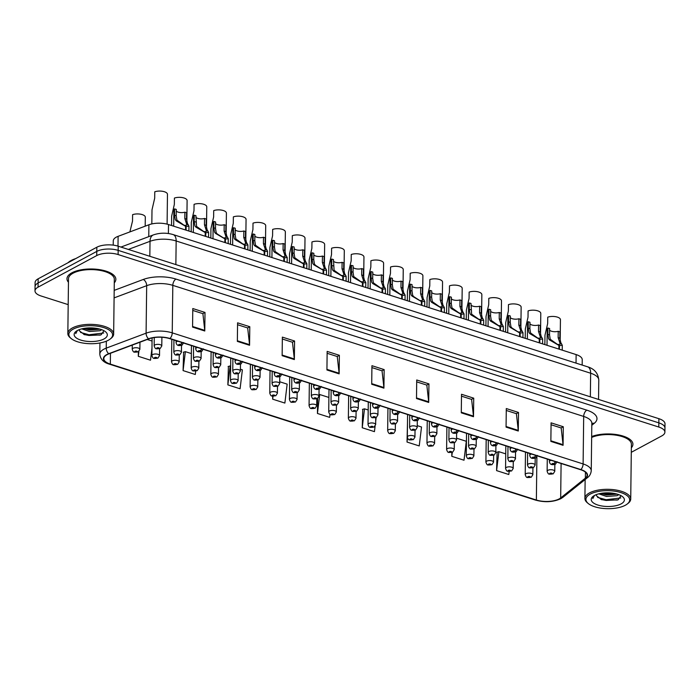 <?xml version="1.0" encoding="UTF-8"?>
<svg xmlns="http://www.w3.org/2000/svg" width="700" height="700" viewBox="0 0 700 700"><rect width="100%" height="100%" fill="white"/><g stroke="black" fill="none" stroke-linecap="round" stroke-linejoin="round"><path stroke-width="1.05" d="M113.225 245.131L113.278 240.835A15.269 6.282 0.7 0 1 118.107 236.329L148.899 224.779A15.269 6.282 0.7 0 1 168.508 224.543L576.135 354.585A15.269 6.282 0.7 0 1 582.242 359.704L582.173 365.067M631.347 447.781A24.439 10.054 -179.3 0 0 632.923 444.299A24.439 10.054 -179.3 0 0 618.188 434.866A24.439 10.054 -179.3 0 0 591.666 436.537A24.439 10.054 -179.3 0 1 618.188 434.866A24.439 10.054 -179.3 0 1 632.923 444.299A24.439 10.054 -179.3 0 1 631.347 447.781M114.275 282.817A24.439 10.054 -179.3 0 0 115.85 279.335A24.439 10.054 -179.3 0 0 99.199 269.588A24.439 10.054 -179.3 0 0 71.873 272.808A24.439 10.054 -179.3 0 0 66.981 278.74A24.439 10.054 -179.3 0 0 68.46 282.257A24.439 10.054 -179.3 0 1 66.981 278.74A24.439 10.054 -179.3 0 1 71.873 272.808A24.439 10.054 -179.3 0 1 99.199 269.588A24.439 10.054 -179.3 0 1 115.85 279.335A24.439 10.054 -179.3 0 1 114.275 282.817M559.169 498.916A16.293 6.703 0.7 0 1 536.366 500.028L110.329 364.105A16.293 6.703 0.7 0 1 103.819 358.645A16.293 6.703 0.7 0 1 108.973 353.841L148.82 338.887A16.293 6.703 0.7 0 1 169.732 338.634L580.606 469.709A16.293 6.703 0.7 0 1 587.116 475.177A16.293 6.703 0.7 0 1 585.358 478.153L560.674 497.945A16.293 6.703 0.7 0 1 559.169 498.916M559.492 499.021A16.695 6.869 -179.3 0 0 561.032 498.024L585.716 478.231A16.695 6.869 -179.3 0 0 580.851 469.577L169.977 338.502A16.695 6.869 -179.3 0 0 148.54 338.765L108.692 353.71A16.695 6.869 -179.3 0 0 110.084 364.236L536.121 500.159A16.695 6.869 -179.3 0 0 559.492 499.021M631.295 452.314L661.841 435.873A15.269 6.282 -179.3 0 0 664.895 432.162L665 423.815A15.269 6.282 -179.3 0 0 658.892 418.688L118.204 246.199A15.269 6.282 -179.3 0 0 96.828 247.231L38.159 278.81L38.106 282.984A15.269 6.282 -179.3 0 0 35.053 286.694A15.269 6.282 -179.3 0 1 38.106 282.984L96.775 251.414L38.106 282.984L38.054 287.166A15.269 6.282 -179.3 0 0 35 290.876A15.269 6.282 -179.3 0 0 41.107 295.995L68.189 304.631M118.204 246.199L118.16 250.373A15.269 6.282 -179.3 0 0 96.775 251.414A15.269 6.282 -179.3 0 1 118.16 250.373L658.849 422.87L118.16 250.373L118.107 254.546A15.269 6.282 -179.3 0 0 96.723 255.588L38.054 287.166M664.947 427.989A15.269 6.282 -179.3 0 0 658.849 422.87A15.269 6.282 -179.3 0 1 664.947 427.989M183.627 352.144L183.085 370.598L195.3 374.491L195.702 371.131M228.41 366.424L227.868 384.886L240.082 388.78L242.375 369.854L240.406 369.224M497.123 452.156L496.589 470.61L508.804 474.512L509.171 471.459M407.479 423.553L407.015 442.041L419.23 445.935L421.514 427L417.244 425.644M362.766 409.29L362.233 427.752L374.439 431.646L375.104 426.186M664.895 432.162A15.269 6.282 -179.3 0 0 658.796 427.044L118.107 254.546M282.135 355.679L282.363 337.12L294.578 341.014L294.35 359.572L282.135 355.679M237.352 341.39L237.58 322.831L249.795 326.725L249.568 345.284L237.352 341.39M192.57 327.101L192.789 308.543L205.004 312.436L204.776 330.995L192.57 327.101M416.5 398.536L416.719 379.986L428.934 383.88L428.706 402.439L416.5 398.536M461.282 412.825L461.51 394.266L473.725 398.169L473.498 416.727L461.282 412.825M506.065 427.114L506.293 408.555L518.508 412.457L518.28 431.016L506.065 427.114M550.856 441.402L551.084 422.844L563.29 426.746L563.071 445.305L550.856 441.402M326.926 369.967L327.154 351.409L339.369 355.303L339.141 373.861L326.926 369.967M371.709 384.256L371.936 365.697L384.151 369.591L383.924 388.15L371.709 384.256M138.355 351.82L138.303 356.309L150.509 360.203L151.97 348.154M451.85 452.48L451.798 456.321L464.012 460.224L466.305 441.289L456.549 438.174M272.694 396.165L272.659 399.175L284.874 403.069L287.158 384.134L279.703 381.762M317.625 398.493L317.441 413.464L329.656 417.358L330.024 414.348M384.151 369.591L381.938 370.781M371.91 367.588L382.043 370.816L383.898 387.529A4.069 2.214 107.7 0 1 383.924 388.15M339.369 355.303L337.146 356.493M327.127 353.299L337.26 356.527L339.106 373.24A4.069 2.214 107.7 0 1 339.141 373.861M563.29 426.746L561.076 427.936M551.058 424.743L561.19 427.971L563.036 444.675A4.069 2.214 107.7 0 1 563.071 445.305M518.508 412.457L516.294 413.648M506.275 410.454L516.399 413.683L518.254 430.386A4.069 2.214 107.7 0 1 518.28 431.016M473.725 398.169L471.502 399.359M461.484 396.165L471.616 399.394L473.463 416.098A4.069 2.214 107.7 0 1 473.498 416.727M428.934 383.88L426.72 385.07M416.701 381.876L426.825 385.105L428.68 401.809A4.069 2.214 107.7 0 1 428.706 402.439M205.004 312.436L202.79 313.635M192.771 310.433L202.904 313.67L204.75 330.374A4.069 2.214 107.7 0 1 204.776 330.995M249.795 326.725L247.572 327.924M237.554 324.721L247.686 327.959L249.541 344.662A4.069 2.214 107.7 0 1 249.568 345.284M294.578 341.014L292.364 342.213M282.345 339.01L292.469 342.248L294.324 358.951A4.069 2.214 107.7 0 1 294.35 359.572M317.441 413.464L319.725 394.529L328.895 397.451M319.725 394.529L318.999 394.73M375.69 421.304L376.145 417.533M362.233 427.752L364.516 408.817L368.191 409.99M364.516 408.817L362.451 409.377M407.015 442.041L407.496 438.034M451.798 456.321L452.279 452.331M496.589 470.61L498.873 451.684L505.733 453.871M498.873 451.684L496.808 452.244M272.659 399.175L273.017 396.209M227.868 384.886L230.16 365.951L230.65 366.109M230.16 365.951L228.095 366.511M183.085 370.598L185.369 351.662L191.354 353.57M185.369 351.662L183.312 352.223M147.21 339.491L152.058 341.04M138.303 356.309L138.889 351.435M139.947 342.659L140 342.195M38.159 278.81A15.269 6.282 -179.3 0 0 35.105 282.52L35 290.876M527.494 477.496A2.546 1.304 -73.7 0 0 527.59 477.531A2.546 1.304 -73.7 0 0 528.281 477.409A1.269 0.525 -179.3 0 0 530.014 477.312A1.269 0.525 -179.3 0 0 529.76 476.577A1.269 0.525 -179.3 0 0 527.975 476.656A1.269 0.525 -179.3 0 0 528.185 477.383L529.506 476.989L528.281 477.409M528.185 477.383A2.546 1.461 109.2 0 1 527.38 477.461C526.628 477.689 525.901 476.735 525.21 474.617A3.815 1.575 0.7 0 1 525.971 473.69A3.815 1.575 0.7 0 1 530.241 473.191A3.815 1.575 0.7 0 1 532.84 474.714L531.247 477.234L527.59 477.531M560.175 340.988L560.438 319.672A7.639 3.141 0.7 0 0 555.957 316.75A7.639 3.141 0.7 0 0 547.741 317.17L547.663 323.531L544.976 335.239L544.863 344.61M549.421 474.119A2.546 1.304 -73.7 0 0 549.517 474.154A2.546 1.304 -73.7 0 0 550.2 474.031A1.269 0.525 -179.3 0 0 551.941 473.935A1.269 0.525 -179.3 0 0 551.688 473.191A1.269 0.525 -179.3 0 0 549.903 473.279A1.269 0.525 -179.3 0 0 550.113 474.005L551.425 473.611L550.2 474.031M550.113 474.005A2.546 1.461 109.2 0 1 549.308 474.084C548.546 474.311 547.829 473.358 547.129 471.24A3.815 1.575 0.7 0 1 547.899 470.312A3.815 1.575 0.7 0 1 552.169 469.805A3.815 1.575 0.7 0 1 554.767 471.336L553.175 473.856L549.517 474.154M549.587 330.164A5.6 2.301 -179.3 0 0 558.224 331.284L559.904 331.817L559.825 338.179L560.814 342.624L562.284 345.266L559.457 345.59L559.414 349.248M558.88 349.081L558.924 345.424L549.553 339.955L548.599 338.73L547.855 334.364L547.934 328.002A7.639 3.141 0.7 0 0 547.207 329.324L547.006 345.293M558.189 344.654L560.262 344.129L558.145 337.645L558.224 331.284M547.934 328.002L549.614 328.536L549.535 334.898L550.226 339.246L558.924 345.424M555.188 461.606A2.546 1.304 106.3 0 1 553.919 463.531A1.269 0.525 -179.3 0 0 552.178 463.636A1.269 0.525 -179.3 0 0 552.431 464.371A1.269 0.525 -179.3 0 0 554.216 464.284A1.269 0.525 -179.3 0 0 554.006 463.566L552.685 463.951L553.919 463.531M558.189 344.374L559.457 345.59M554.006 463.566A2.546 1.461 -70.8 0 0 555.433 461.676M590.301 494.086A21.892 9.013 -179.3 0 0 588.227 503.501A21.892 9.013 -179.3 0 0 625.31 505.26A21.892 9.013 -179.3 0 0 627.288 503.974A21.892 9.013 -179.3 0 0 619.404 492.153A21.892 9.013 -179.3 0 0 590.301 494.086M627.288 503.974L628.206 503.248A22.907 9.424 -179.3 0 0 630.726 499.021A22.907 9.424 -179.3 0 0 615.116 489.877A22.907 9.424 -179.3 0 0 589.496 492.896A22.907 9.424 -179.3 0 0 584.911 498.461A22.907 9.424 -179.3 0 0 587.326 502.749L588.227 503.501M618.791 494.664L617.094 495.688L606.524 496.457L598.832 493.832M617.251 494.148L606.541 494.979L600.775 493.412M596.383 494.602A11.506 4.734 -179.3 0 0 596.356 494.891A11.506 4.734 -179.3 0 0 596.61 495.915L596.356 494.795M621.084 503.904A16.599 6.834 -179.3 0 0 622.65 496.773A16.599 6.834 -179.3 0 0 594.528 495.434A16.599 6.834 -179.3 0 0 593.031 496.405A16.599 6.834 -179.3 0 0 599.008 505.374A16.599 6.834 -179.3 0 0 621.084 503.904M596.61 495.915L601.676 499.704L617.207 500.08L618.24 499.704L620.988 495.653M593.836 495.836L592.865 498.566L594.423 495.495M630.726 499.021L631.391 444.281A22.907 9.424 -179.3 0 0 616.884 435.312A22.907 9.424 -179.3 0 0 591.649 437.43M592.865 498.566L592.812 498.041M620.786 497.954L606.077 499.721L597.608 497.403M615.615 493.719L606.148 493.824L602.394 493.159M617.829 499.861L606.069 500.456L600.863 499.398M617.225 494.139L606.139 494.567L601.09 493.552M73.229 329.123A21.892 9.013 -179.3 0 0 71.155 338.537A21.892 9.013 -179.3 0 0 108.237 340.296A21.892 9.013 -179.3 0 0 110.215 339.019A21.892 9.013 -179.3 0 0 102.331 327.189A21.892 9.013 -179.3 0 0 73.229 329.123M110.215 339.019L111.134 338.293A22.907 9.424 -179.3 0 0 113.654 334.066A22.907 9.424 -179.3 0 0 98.044 324.922A22.907 9.424 -179.3 0 0 72.424 327.941A22.907 9.424 -179.3 0 0 67.839 333.506A22.907 9.424 -179.3 0 0 70.254 337.794L71.155 338.537M113.654 334.066L114.319 279.317A22.907 9.424 -179.3 0 0 98.718 270.174A22.907 9.424 -179.3 0 0 73.089 273.192A22.907 9.424 -179.3 0 0 68.504 278.757L67.839 333.506M75.626 258.641A25.454 10.474 -179.3 0 0 71.199 260.479A25.454 10.474 -179.3 0 0 68.049 262.727M101.719 329.7L100.021 330.724L89.451 331.494L81.76 328.877M100.179 329.192L89.469 330.024L83.703 328.449M79.31 329.639A11.506 4.734 -179.3 0 0 79.284 329.928A11.506 4.734 -179.3 0 0 79.538 330.96L79.284 329.84M104.011 338.949A16.599 6.834 -179.3 0 0 105.578 331.809A16.599 6.834 -179.3 0 0 77.455 330.479A16.599 6.834 -179.3 0 0 75.959 331.45A16.599 6.834 -179.3 0 0 81.935 340.419A16.599 6.834 -179.3 0 0 104.011 338.949M79.538 330.96L84.604 334.74L100.135 335.116L101.168 334.74L103.915 330.697M76.764 330.881L75.793 333.602L77.35 330.54M75.793 333.602L75.74 333.016M103.714 332.999L89.005 334.757L80.535 332.439M98.543 328.764L89.075 328.869L85.321 328.195M100.756 334.906L88.996 335.493L83.79 334.434M100.152 329.184L89.066 329.604L84.017 328.589M507.85 471.231A2.546 1.304 -73.7 0 0 507.946 471.266A2.546 1.304 -73.7 0 0 508.629 471.144A1.269 0.525 -179.3 0 0 510.361 471.039A1.269 0.525 -179.3 0 0 510.108 470.304A1.269 0.525 -179.3 0 0 508.331 470.391A1.269 0.525 -179.3 0 0 508.541 471.109L509.854 470.724L508.629 471.144M508.541 471.109A2.546 1.461 109.2 0 1 507.727 471.196C506.975 471.415 506.249 470.47 505.558 468.352A3.815 1.575 0.7 0 1 506.319 467.425A3.815 1.575 0.7 0 1 510.589 466.918A3.815 1.575 0.7 0 1 513.196 468.44L511.604 470.96L507.946 471.266M488.198 464.957A2.546 1.304 -73.7 0 0 488.294 464.992A2.546 1.304 -73.7 0 0 488.976 464.87A1.269 0.525 -179.3 0 0 490.718 464.774A1.269 0.525 -179.3 0 0 490.464 464.039A1.269 0.525 -179.3 0 0 488.679 464.126A1.269 0.525 -179.3 0 0 488.889 464.844L490.21 464.45L488.976 464.87M488.889 464.844A2.546 1.461 109.2 0 1 488.084 464.931C487.331 465.15 486.605 464.205 485.905 462.079A3.815 1.575 0.7 0 1 486.675 461.151A3.815 1.575 0.7 0 1 490.945 460.653A3.815 1.575 0.7 0 1 493.544 462.175L491.951 464.695L488.294 464.992M468.545 458.692A2.546 1.304 -73.7 0 0 468.65 458.727A2.546 1.304 -73.7 0 0 469.332 458.605A1.269 0.525 -179.3 0 0 471.065 458.5A1.269 0.525 -179.3 0 0 470.811 457.765A1.269 0.525 -179.3 0 0 469.035 457.852A1.269 0.525 -179.3 0 0 469.245 458.579L470.558 458.185L469.332 458.605M469.245 458.579A2.546 1.461 109.2 0 1 468.431 458.657C467.679 458.885 466.952 457.931 466.261 455.814A3.815 1.575 0.7 0 1 467.023 454.886A3.815 1.575 0.7 0 1 471.293 454.379A3.815 1.575 0.7 0 1 473.891 455.91L472.299 458.421L468.65 458.727M448.901 452.419A2.546 1.304 -73.7 0 0 448.998 452.463A2.546 1.304 -73.7 0 0 449.68 452.331A1.269 0.525 -179.3 0 0 451.421 452.235A1.269 0.525 -179.3 0 0 451.168 451.5A1.269 0.525 -179.3 0 0 449.383 451.588A1.269 0.525 -179.3 0 0 449.593 452.305L450.914 451.92L449.68 452.331M449.593 452.305A2.546 1.461 109.2 0 1 448.787 452.392C448.026 452.611 447.309 451.666 446.609 449.54A3.815 1.575 0.7 0 1 447.379 448.613A3.815 1.575 0.7 0 1 451.649 448.114A3.815 1.575 0.7 0 1 454.248 449.636L452.655 452.156L448.998 452.463M529.944 323.899A5.6 2.301 -179.3 0 0 538.58 325.019L540.251 325.553L540.173 331.914L541.161 336.359L542.631 338.993L539.814 339.325L539.761 342.983M539.236 342.808L539.28 339.159L529.909 333.69L528.946 332.456L528.211 328.099L528.29 321.738A7.639 3.141 0.7 0 0 527.555 323.05L527.363 339.027M538.536 338.38L540.61 337.864L538.501 331.38L538.58 325.019M528.29 321.738L529.961 322.271L529.883 328.632L530.574 332.981L539.28 339.159M535.535 455.332A2.546 1.304 106.3 0 1 534.266 457.266A1.269 0.525 -179.3 0 0 532.534 457.363A1.269 0.525 -179.3 0 0 532.788 458.097A1.269 0.525 -179.3 0 0 534.564 458.019A1.269 0.525 -179.3 0 0 534.354 457.293L533.041 457.686L534.266 457.266M538.536 338.109L539.814 339.325M534.354 457.293A2.546 1.461 -70.8 0 0 535.78 455.411M510.291 317.625A5.6 2.301 -179.3 0 0 518.928 318.745L520.608 319.279L520.529 325.649L521.509 330.085L522.988 332.727L520.161 333.06L520.117 336.709M519.584 336.543L519.628 332.885L510.256 327.425L509.294 326.191L508.559 321.825L508.637 315.464A7.639 3.141 0.7 0 0 507.903 316.785L507.71 332.754M518.892 332.115L520.966 331.59L518.849 325.115L518.928 318.745M508.637 315.464L510.317 315.998L510.239 322.359L510.93 326.707L511.927 327.959L519.628 332.885M515.891 449.067A2.546 1.304 106.3 0 1 514.614 451.001A1.269 0.525 -179.3 0 0 512.881 451.097A1.269 0.525 -179.3 0 0 513.135 451.832A1.269 0.525 -179.3 0 0 514.92 451.745A1.269 0.525 -179.3 0 0 514.71 451.028L513.389 451.412L514.614 451.001M518.892 331.835L520.161 333.06M514.71 451.028A2.546 1.461 -70.8 0 0 516.128 449.146M490.648 311.36A5.6 2.301 -179.3 0 0 499.284 312.48L500.955 313.014L500.876 319.375L501.865 323.82L503.335 326.454L500.509 326.786L500.465 330.444M499.931 330.277L499.984 326.62L490.613 321.151L489.65 319.926L488.915 315.56L488.994 309.199A7.639 3.141 0.7 0 0 488.259 310.52L488.066 326.489M499.24 325.85L501.314 325.325L499.205 318.841L499.284 312.48M488.994 309.199L490.665 309.733L490.586 316.094L491.278 320.442L499.984 326.62M496.239 442.794A2.546 1.304 106.3 0 1 494.97 444.727A1.269 0.525 -179.3 0 0 493.229 444.832A1.269 0.525 -179.3 0 0 493.483 445.567A1.269 0.525 -179.3 0 0 495.267 445.48A1.269 0.525 -179.3 0 0 495.058 444.754L493.745 445.148L494.97 444.727M499.24 325.57L500.509 326.786M495.058 444.754A2.546 1.461 -70.8 0 0 496.484 442.873M470.995 305.095A5.6 2.301 -179.3 0 0 479.631 306.215L481.302 306.749L481.233 313.11L482.213 317.555L483.691 320.189L480.865 320.521L480.821 324.179M480.287 324.004L480.331 320.346L470.96 314.886L469.998 313.652L469.262 309.295L469.341 302.925A7.639 3.141 0.7 0 0 468.606 304.246L468.414 320.215M479.588 319.576L481.661 319.06L479.552 312.576L479.631 306.215M469.341 302.925L471.012 303.459L471.625 314.178L480.331 320.346M476.586 436.529A2.546 1.304 106.3 0 1 475.317 438.463A1.269 0.525 -179.3 0 0 473.585 438.559A1.269 0.525 -179.3 0 0 473.839 439.294A1.269 0.525 -179.3 0 0 475.615 439.206A1.269 0.525 -179.3 0 0 475.405 438.489L474.093 438.882L475.317 438.463M479.596 319.296L480.865 320.521M475.405 438.489A2.546 1.461 -70.8 0 0 476.831 436.608M540.531 334.723L540.785 313.399A7.639 3.141 0.7 0 0 536.305 310.476A7.639 3.141 0.7 0 0 528.089 310.905L528.01 317.266L525.324 328.965L525.21 338.336M529.769 467.854A2.546 1.304 -73.7 0 0 529.865 467.889A2.546 1.304 -73.7 0 0 530.556 467.766A1.269 0.525 -179.3 0 0 532.289 467.661A1.269 0.525 -179.3 0 0 532.035 466.926A1.269 0.525 -179.3 0 0 530.25 467.014A1.269 0.525 -179.3 0 0 530.46 467.731L531.781 467.346L530.556 467.766M530.46 467.731A2.546 1.461 109.2 0 1 529.655 467.819C528.903 468.037 528.176 467.093 527.485 464.975A3.815 1.575 0.7 0 1 528.246 464.048A3.815 1.575 0.7 0 1 532.516 463.54A3.815 1.575 0.7 0 1 535.115 465.062L533.523 467.582L529.865 467.889M520.879 328.449L521.141 307.134A7.639 3.141 0.7 0 0 516.661 304.211A7.639 3.141 0.7 0 0 508.445 304.631L508.366 311.001L505.68 322.7L505.566 332.071M510.125 461.58A2.546 1.304 -73.7 0 0 510.221 461.615A2.546 1.304 -73.7 0 0 510.904 461.492A1.269 0.525 -179.3 0 0 512.636 461.396A1.269 0.525 -179.3 0 0 512.383 460.661A1.269 0.525 -179.3 0 0 510.606 460.74A1.269 0.525 -179.3 0 0 510.816 461.466L512.129 461.073L510.904 461.492M510.816 461.466A2.546 1.461 109.2 0 1 510.002 461.554C509.25 461.773 508.524 460.819 507.832 458.701A3.815 1.575 0.7 0 1 508.594 457.774A3.815 1.575 0.7 0 1 512.864 457.275A3.815 1.575 0.7 0 1 515.471 458.798L513.879 461.317L510.221 461.615M501.235 322.184L501.489 300.86A7.639 3.141 0.7 0 0 497.009 297.938A7.639 3.141 0.7 0 0 488.793 298.366L488.714 304.727L486.028 316.435L485.914 325.797M490.472 455.315A2.546 1.304 -73.7 0 0 490.569 455.35A2.546 1.304 -73.7 0 0 491.251 455.227A1.269 0.525 -179.3 0 0 492.992 455.123A1.269 0.525 -179.3 0 0 492.739 454.387A1.269 0.525 -179.3 0 0 490.954 454.475A1.269 0.525 -179.3 0 0 491.164 455.201L492.485 454.808L491.251 455.227M491.164 455.201A2.546 1.461 109.2 0 1 490.359 455.28C489.606 455.508 488.88 454.554 488.189 452.436A3.815 1.575 0.7 0 1 488.95 451.509A3.815 1.575 0.7 0 1 493.22 451.001A3.815 1.575 0.7 0 1 495.819 452.524L494.226 455.044L490.569 455.35M481.582 315.919L481.845 294.595A7.639 3.141 0.7 0 0 477.356 291.672A7.639 3.141 0.7 0 0 469.149 292.101L469.07 298.463L466.375 310.161L466.261 319.533M470.829 449.041A2.546 1.304 -73.7 0 0 470.925 449.085A2.546 1.304 -73.7 0 0 471.608 448.954A1.269 0.525 -179.3 0 0 473.34 448.858A1.269 0.525 -179.3 0 0 473.086 448.123A1.269 0.525 -179.3 0 0 471.31 448.21A1.269 0.525 -179.3 0 0 471.52 448.927L472.832 448.543L471.608 448.954M471.52 448.927A2.546 1.461 109.2 0 1 470.706 449.015C469.954 449.234 469.227 448.289 468.536 446.162A3.815 1.575 0.7 0 1 469.298 445.235A3.815 1.575 0.7 0 1 473.567 444.736A3.815 1.575 0.7 0 1 476.175 446.259L474.574 448.779L470.925 449.085M429.249 446.154A2.546 1.304 -73.7 0 0 429.345 446.189A2.546 1.304 -73.7 0 0 430.036 446.066A1.269 0.525 -179.3 0 0 431.769 445.97A1.269 0.525 -179.3 0 0 431.515 445.235A1.269 0.525 -179.3 0 0 429.73 445.314A1.269 0.525 -179.3 0 0 429.94 446.04L431.261 445.646L430.036 446.066M429.94 446.04A2.546 1.461 109.2 0 1 429.135 446.119C428.382 446.346 427.656 445.392 426.965 443.275A3.815 1.575 0.7 0 1 427.726 442.348A3.815 1.575 0.7 0 1 431.996 441.849A3.815 1.575 0.7 0 1 434.595 443.371L433.002 445.891L429.345 446.189M409.605 439.889A2.546 1.304 -73.7 0 0 409.701 439.924A2.546 1.304 -73.7 0 0 410.384 439.801A1.269 0.525 -179.3 0 0 412.125 439.696A1.269 0.525 -179.3 0 0 411.871 438.961A1.269 0.525 -179.3 0 0 410.086 439.049A1.269 0.525 -179.3 0 0 410.296 439.766L411.609 439.381L410.384 439.801M410.296 439.766A2.546 1.461 109.2 0 1 409.491 439.854C408.73 440.072 408.004 439.127 407.312 437.01A3.815 1.575 0.7 0 1 408.074 436.082A3.815 1.575 0.7 0 1 412.352 435.575A3.815 1.575 0.7 0 1 414.951 437.098L413.359 439.618L409.701 439.924M389.953 433.615A2.546 1.304 -73.7 0 0 390.049 433.65A2.546 1.304 -73.7 0 0 390.731 433.527A1.269 0.525 -179.3 0 0 392.473 433.431A1.269 0.525 -179.3 0 0 392.219 432.696A1.269 0.525 -179.3 0 0 390.434 432.784A1.269 0.525 -179.3 0 0 390.644 433.501L391.965 433.108L390.731 433.527M390.644 433.501A2.546 1.461 109.2 0 1 389.839 433.589C389.086 433.808 388.36 432.863 387.669 430.736A3.815 1.575 0.7 0 1 388.43 429.809A3.815 1.575 0.7 0 1 392.7 429.31A3.815 1.575 0.7 0 1 395.299 430.832L393.706 433.352L390.049 433.65M370.309 427.35A2.546 1.304 -73.7 0 0 370.405 427.385A2.546 1.304 -73.7 0 0 371.088 427.262A1.269 0.525 -179.3 0 0 372.82 427.158A1.269 0.525 -179.3 0 0 372.566 426.422A1.269 0.525 -179.3 0 0 370.79 426.51A1.269 0.525 -179.3 0 0 371 427.236L372.312 426.842L371.088 427.262M371 427.236A2.546 1.461 109.2 0 1 370.186 427.315C369.434 427.543 368.707 426.589 368.016 424.471A3.815 1.575 0.7 0 1 368.777 423.544A3.815 1.575 0.7 0 1 373.047 423.036A3.815 1.575 0.7 0 1 375.655 424.567L374.054 427.079L370.405 427.385M461.93 309.645L462.192 288.33A7.639 3.141 0.7 0 0 457.713 285.408A7.639 3.141 0.7 0 0 449.496 285.828L449.418 292.189L446.731 303.896L446.618 313.267M451.176 442.776A2.546 1.304 -73.7 0 0 451.273 442.811A2.546 1.304 -73.7 0 0 451.955 442.689A1.269 0.525 -179.3 0 0 453.696 442.592A1.269 0.525 -179.3 0 0 453.442 441.849A1.269 0.525 -179.3 0 0 451.657 441.936A1.269 0.525 -179.3 0 0 451.867 442.662L453.189 442.269L451.955 442.689M451.867 442.662A2.546 1.461 109.2 0 1 451.062 442.741C450.31 442.969 449.584 442.015 448.884 439.898A3.815 1.575 0.7 0 1 449.654 438.97A3.815 1.575 0.7 0 1 453.924 438.463A3.815 1.575 0.7 0 1 456.523 439.994L454.93 442.514L451.273 442.811M442.286 303.38L442.549 282.056A7.639 3.141 0.7 0 0 438.06 279.134A7.639 3.141 0.7 0 0 429.844 279.562L429.774 285.924L427.079 297.623L426.965 306.994M431.524 436.511A2.546 1.304 -73.7 0 0 431.62 436.546A2.546 1.304 -73.7 0 0 432.311 436.424A1.269 0.525 -179.3 0 0 434.044 436.319A1.269 0.525 -179.3 0 0 433.79 435.584A1.269 0.525 -179.3 0 0 432.014 435.671A1.269 0.525 -179.3 0 0 432.224 436.389L433.536 436.004L432.311 436.424M432.224 436.389A2.546 1.461 109.2 0 1 431.41 436.476C430.658 436.695 429.931 435.75 429.24 433.632A3.815 1.575 0.7 0 1 430.001 432.705A3.815 1.575 0.7 0 1 434.271 432.197A3.815 1.575 0.7 0 1 436.87 433.72L435.277 436.24L431.62 436.546M422.634 297.106L422.896 275.791A7.639 3.141 0.7 0 0 418.416 272.869A7.639 3.141 0.7 0 0 410.2 273.289L410.121 279.659L407.435 291.358L407.321 300.729M411.88 430.238A2.546 1.304 -73.7 0 0 411.976 430.273A2.546 1.304 -73.7 0 0 412.659 430.15A1.269 0.525 -179.3 0 0 414.4 430.054A1.269 0.525 -179.3 0 0 414.146 429.319A1.269 0.525 -179.3 0 0 412.361 429.398A1.269 0.525 -179.3 0 0 412.571 430.124L413.884 429.73L412.659 430.15M412.571 430.124A2.546 1.461 109.2 0 1 411.766 430.211C411.005 430.43 410.287 429.476 409.588 427.359A3.815 1.575 0.7 0 1 410.358 426.431A3.815 1.575 0.7 0 1 414.627 425.933A3.815 1.575 0.7 0 1 417.226 427.455L415.634 429.975L411.976 430.273M402.99 290.841L403.244 269.517A7.639 3.141 0.7 0 0 398.764 266.595A7.639 3.141 0.7 0 0 390.547 267.024L390.469 273.385L387.783 285.092L387.669 294.455M392.227 423.973A2.546 1.304 -73.7 0 0 392.324 424.007A2.546 1.304 -73.7 0 0 393.015 423.885A1.269 0.525 -179.3 0 0 394.748 423.78A1.269 0.525 -179.3 0 0 394.494 423.045A1.269 0.525 -179.3 0 0 392.709 423.132A1.269 0.525 -179.3 0 0 392.919 423.859L394.24 423.465L393.015 423.885M392.919 423.859A2.546 1.461 109.2 0 1 392.114 423.938C391.361 424.165 390.635 423.211 389.944 421.094A3.815 1.575 0.7 0 1 390.705 420.166A3.815 1.575 0.7 0 1 394.975 419.659A3.815 1.575 0.7 0 1 397.574 421.181L395.981 423.701L392.324 424.007M451.351 298.821A5.6 2.301 -179.3 0 0 459.979 299.941L461.659 300.475L461.58 306.836L462.569 311.281L464.039 313.924L461.213 314.248L461.169 317.905M460.635 317.739L460.679 314.081L451.308 308.613L450.354 307.387L449.619 303.021L449.689 296.66A7.639 3.141 0.7 0 0 448.963 297.981L448.761 313.95M459.944 313.311L462.017 312.786L459.909 306.303L459.979 299.941M449.689 296.66L451.369 297.194L451.29 303.555L451.981 307.904L460.679 314.081M456.942 430.264A2.546 1.304 106.3 0 1 455.674 432.189A1.269 0.525 -179.3 0 0 453.933 432.294A1.269 0.525 -179.3 0 0 454.186 433.029A1.269 0.525 -179.3 0 0 455.971 432.941A1.269 0.525 -179.3 0 0 455.761 432.224L454.44 432.609L455.674 432.189M459.944 313.031L461.213 314.248M455.761 432.224A2.546 1.461 -70.8 0 0 457.188 430.334M431.699 292.556A5.6 2.301 -179.3 0 0 440.335 293.676L442.006 294.21L441.928 300.571L442.916 305.016L444.386 307.65L441.569 307.983L441.525 311.64M440.991 311.465L441.035 307.816L431.664 302.348L430.701 301.114L429.966 296.756L430.045 290.395A7.639 3.141 0.7 0 0 429.31 291.707L429.118 307.685M440.291 307.037L442.365 306.521L440.256 300.037L440.335 293.676M430.045 290.395L431.716 290.929L431.637 297.29L432.329 301.639L441.035 307.816M437.29 423.99A2.546 1.304 106.3 0 1 436.021 425.924A1.269 0.525 -179.3 0 0 434.289 426.02A1.269 0.525 -179.3 0 0 434.543 426.755A1.269 0.525 -179.3 0 0 436.319 426.676A1.269 0.525 -179.3 0 0 436.109 425.95L434.796 426.344L436.021 425.924M440.3 306.766L441.569 307.983M436.109 425.95A2.546 1.461 -70.8 0 0 437.535 424.069M412.046 286.283A5.6 2.301 -179.3 0 0 420.683 287.402L422.363 287.936L422.284 294.306L423.264 298.743L424.743 301.385L421.916 301.717L421.873 305.366M421.339 305.2L421.382 301.543L412.011 296.082L411.058 294.849L410.314 290.483L410.392 284.121A7.639 3.141 0.7 0 0 409.666 285.442L409.465 301.411M420.648 300.773L422.721 300.248L420.604 293.773L420.683 287.402M410.392 284.121L412.072 284.655L411.994 291.016L412.685 295.365L413.683 296.616L421.382 301.543M417.646 417.725A2.546 1.304 106.3 0 1 416.377 419.659A1.269 0.525 -179.3 0 0 414.636 419.755A1.269 0.525 -179.3 0 0 414.89 420.49A1.269 0.525 -179.3 0 0 416.675 420.402A1.269 0.525 -179.3 0 0 416.465 419.685L415.144 420.07L416.377 419.659M420.648 300.493L421.916 301.717M416.465 419.685A2.546 1.461 -70.8 0 0 417.891 417.804M350.656 421.076A2.546 1.304 -73.7 0 0 350.752 421.12A2.546 1.304 -73.7 0 0 351.435 420.998A1.269 0.525 -179.3 0 0 353.176 420.892A1.269 0.525 -179.3 0 0 352.922 420.158A1.269 0.525 -179.3 0 0 351.137 420.245A1.269 0.525 -179.3 0 0 351.348 420.963L352.669 420.578L351.435 420.998M351.348 420.963A2.546 1.461 109.2 0 1 350.543 421.05C349.79 421.269 349.064 420.324 348.364 418.197A3.815 1.575 0.7 0 1 349.134 417.27A3.815 1.575 0.7 0 1 353.404 416.771A3.815 1.575 0.7 0 1 356.002 418.294L354.41 420.814L350.752 421.12M331.004 414.811A2.546 1.304 -73.7 0 0 331.1 414.846A2.546 1.304 -73.7 0 0 331.791 414.724A1.269 0.525 -179.3 0 0 333.524 414.627A1.269 0.525 -179.3 0 0 333.27 413.892A1.269 0.525 -179.3 0 0 331.494 413.971A1.269 0.525 -179.3 0 0 331.704 414.697L333.016 414.304L331.791 414.724M331.704 414.697A2.546 1.461 109.2 0 1 330.89 414.776C330.137 415.004 329.411 414.05 328.72 411.933A3.815 1.575 0.7 0 1 329.481 411.005A3.815 1.575 0.7 0 1 333.751 410.506A3.815 1.575 0.7 0 1 336.35 412.029L334.757 414.549L331.1 414.846M311.36 408.546A2.546 1.304 -73.7 0 0 311.456 408.581A2.546 1.304 -73.7 0 0 312.139 408.459A1.269 0.525 -179.3 0 0 313.88 408.354A1.269 0.525 -179.3 0 0 313.626 407.619A1.269 0.525 -179.3 0 0 311.841 407.706A1.269 0.525 -179.3 0 0 312.051 408.424L313.373 408.039L312.139 408.459M312.051 408.424A2.546 1.461 109.2 0 1 311.246 408.511C310.485 408.73 309.767 407.785 309.067 405.668A3.815 1.575 0.7 0 1 309.838 404.74A3.815 1.575 0.7 0 1 314.108 404.233A3.815 1.575 0.7 0 1 316.706 405.755L315.114 408.275L311.456 408.581M291.707 402.273A2.546 1.304 -73.7 0 0 291.804 402.308A2.546 1.304 -73.7 0 0 292.495 402.185A1.269 0.525 -179.3 0 0 294.227 402.089A1.269 0.525 -179.3 0 0 293.974 401.354A1.269 0.525 -179.3 0 0 292.189 401.441A1.269 0.525 -179.3 0 0 292.399 402.159L293.72 401.765L292.495 402.185M292.399 402.159A2.546 1.461 109.2 0 1 291.594 402.246C290.841 402.465 290.115 401.52 289.424 399.394A3.815 1.575 0.7 0 1 290.185 398.466A3.815 1.575 0.7 0 1 294.455 397.967A3.815 1.575 0.7 0 1 297.054 399.49L295.461 402.01L291.804 402.308M272.064 396.007A2.546 1.304 -73.7 0 0 272.16 396.043A2.546 1.304 -73.7 0 0 272.842 395.92A1.269 0.525 -179.3 0 0 274.584 395.815A1.269 0.525 -179.3 0 0 274.321 395.08A1.269 0.525 -179.3 0 0 272.545 395.168A1.269 0.525 -179.3 0 0 272.755 395.894L274.067 395.5L272.842 395.92M272.755 395.894A2.546 1.461 109.2 0 1 271.941 395.973C271.189 396.2 270.463 395.246 269.771 393.129A3.815 1.575 0.7 0 1 270.533 392.201A3.815 1.575 0.7 0 1 274.803 391.694A3.815 1.575 0.7 0 1 277.41 393.225L275.817 395.745L272.16 396.043M252.411 389.734A2.546 1.304 -73.7 0 0 252.507 389.777A2.546 1.304 -73.7 0 0 253.19 389.655A1.269 0.525 -179.3 0 0 254.931 389.55A1.269 0.525 -179.3 0 0 254.678 388.815A1.269 0.525 -179.3 0 0 252.892 388.902A1.269 0.525 -179.3 0 0 253.102 389.62L254.424 389.235L253.19 389.655M253.102 389.62A2.546 1.461 109.2 0 1 252.297 389.707C251.545 389.926 250.819 388.981 250.127 386.864A3.815 1.575 0.7 0 1 250.889 385.928A3.815 1.575 0.7 0 1 255.159 385.429A3.815 1.575 0.7 0 1 257.757 386.951L256.165 389.471L252.507 389.777M383.338 284.576L383.6 263.252A7.639 3.141 0.7 0 0 379.12 260.33A7.639 3.141 0.7 0 0 370.904 260.759L370.825 267.12L368.139 278.819L368.016 288.19M372.584 417.699A2.546 1.304 -73.7 0 0 372.68 417.743A2.546 1.304 -73.7 0 0 373.363 417.611A1.269 0.525 -179.3 0 0 375.095 417.515A1.269 0.525 -179.3 0 0 374.841 416.78A1.269 0.525 -179.3 0 0 373.065 416.868A1.269 0.525 -179.3 0 0 373.275 417.585L374.588 417.2L373.363 417.611M373.275 417.585A2.546 1.461 109.2 0 1 372.461 417.672C371.709 417.891 370.983 416.946 370.291 414.82A3.815 1.575 0.7 0 1 371.053 413.892A3.815 1.575 0.7 0 1 375.322 413.394A3.815 1.575 0.7 0 1 377.93 414.916L376.338 417.436L372.68 417.743M363.694 278.303L363.947 256.988A7.639 3.141 0.7 0 0 359.467 254.065A7.639 3.141 0.7 0 0 351.251 254.485L351.172 260.846L348.486 272.554L348.373 281.925M352.931 411.434A2.546 1.304 -73.7 0 0 353.027 411.469A2.546 1.304 -73.7 0 0 353.71 411.346A1.269 0.525 -179.3 0 0 355.451 411.25A1.269 0.525 -179.3 0 0 355.197 410.506A1.269 0.525 -179.3 0 0 353.412 410.594A1.269 0.525 -179.3 0 0 353.623 411.32L354.944 410.926L353.71 411.346M353.623 411.32A2.546 1.461 109.2 0 1 352.817 411.399C352.065 411.626 351.339 410.672 350.639 408.555A3.815 1.575 0.7 0 1 351.409 407.627A3.815 1.575 0.7 0 1 355.679 407.129A3.815 1.575 0.7 0 1 358.277 408.651L356.685 411.171L353.027 411.469M344.041 272.037L344.304 250.714A7.639 3.141 0.7 0 0 339.815 247.791A7.639 3.141 0.7 0 0 331.608 248.22L331.529 254.581L328.834 266.28L328.72 275.651M333.287 405.169A2.546 1.304 -73.7 0 0 333.384 405.204A2.546 1.304 -73.7 0 0 334.066 405.081A1.269 0.525 -179.3 0 0 335.799 404.976A1.269 0.525 -179.3 0 0 335.545 404.241A1.269 0.525 -179.3 0 0 333.769 404.329A1.269 0.525 -179.3 0 0 333.979 405.046L335.291 404.661L334.066 405.081M333.979 405.046A2.546 1.461 109.2 0 1 333.165 405.134C332.412 405.352 331.686 404.408 330.995 402.29A3.815 1.575 0.7 0 1 331.756 401.363A3.815 1.575 0.7 0 1 336.026 400.855A3.815 1.575 0.7 0 1 338.634 402.377L337.033 404.898L333.384 405.204M324.389 265.764L324.651 244.449A7.639 3.141 0.7 0 0 320.171 241.526A7.639 3.141 0.7 0 0 311.955 241.946L311.876 248.316L309.19 260.015L309.076 269.386M313.635 398.895A2.546 1.304 -73.7 0 0 313.731 398.93A2.546 1.304 -73.7 0 0 314.414 398.808A1.269 0.525 -179.3 0 0 316.155 398.711A1.269 0.525 -179.3 0 0 315.901 397.976A1.269 0.525 -179.3 0 0 314.116 398.064A1.269 0.525 -179.3 0 0 314.326 398.781L315.648 398.387L314.414 398.808M314.326 398.781A2.546 1.461 109.2 0 1 313.521 398.869C312.76 399.088 312.043 398.134 311.342 396.016A3.815 1.575 0.7 0 1 312.113 395.089A3.815 1.575 0.7 0 1 316.382 394.59A3.815 1.575 0.7 0 1 318.981 396.113L317.389 398.632L313.731 398.93M304.745 259.499L305.007 238.175A7.639 3.141 0.7 0 0 300.519 235.252A7.639 3.141 0.7 0 0 292.303 235.681L292.233 242.043L289.537 253.75L289.424 263.113M293.983 392.63A2.546 1.304 -73.7 0 0 294.079 392.665A2.546 1.304 -73.7 0 0 294.77 392.543A1.269 0.525 -179.3 0 0 296.502 392.438A1.269 0.525 -179.3 0 0 296.249 391.703A1.269 0.525 -179.3 0 0 294.473 391.79A1.269 0.525 -179.3 0 0 294.683 392.516L295.995 392.123L294.77 392.543M294.683 392.516A2.546 1.461 109.2 0 1 293.869 392.595C293.116 392.822 292.39 391.869 291.699 389.751A3.815 1.575 0.7 0 1 292.46 388.824A3.815 1.575 0.7 0 1 296.73 388.316A3.815 1.575 0.7 0 1 299.329 389.839L297.736 392.359L294.079 392.665M285.092 253.234L285.355 231.91A7.639 3.141 0.7 0 0 280.875 228.987A7.639 3.141 0.7 0 0 272.659 229.416L272.58 235.777L269.894 247.476L269.78 256.848M274.339 386.356A2.546 1.304 -73.7 0 0 274.435 386.4A2.546 1.304 -73.7 0 0 275.118 386.269A1.269 0.525 -179.3 0 0 276.859 386.172A1.269 0.525 -179.3 0 0 276.605 385.438A1.269 0.525 -179.3 0 0 274.82 385.525A1.269 0.525 -179.3 0 0 275.03 386.243L276.342 385.858L275.118 386.269M275.03 386.243A2.546 1.461 109.2 0 1 274.225 386.33C273.464 386.549 272.746 385.604 272.046 383.477A3.815 1.575 0.7 0 1 272.816 382.55A3.815 1.575 0.7 0 1 277.086 382.051A3.815 1.575 0.7 0 1 279.685 383.574L278.092 386.094L274.435 386.4M392.402 280.017A5.6 2.301 -179.3 0 0 401.039 281.137L402.71 281.671L402.631 288.033L403.62 292.477L405.09 295.111L402.273 295.444L402.22 299.101M401.695 298.935L401.739 295.277L392.368 289.809L391.405 288.584L390.67 284.217L390.749 277.856A7.639 3.141 0.7 0 0 390.014 279.178L389.821 295.146M400.995 294.507L403.069 293.983L400.96 287.499L401.039 281.137M390.749 277.856L392.42 278.39L392.341 284.751L393.033 289.1L401.739 295.277M397.994 411.451A2.546 1.304 106.3 0 1 396.725 413.385A1.269 0.525 -179.3 0 0 394.984 413.49A1.269 0.525 -179.3 0 0 395.246 414.225A1.269 0.525 -179.3 0 0 397.023 414.137A1.269 0.525 -179.3 0 0 396.812 413.411L395.5 413.805L396.725 413.385M400.995 294.227L402.273 295.444M396.812 413.411A2.546 1.461 -70.8 0 0 398.239 411.53M372.75 273.752A5.6 2.301 -179.3 0 0 381.386 274.873L383.066 275.406L382.988 281.767L383.967 286.213L385.446 288.846L382.62 289.179L382.576 292.836M382.043 292.661L382.086 289.004L372.715 283.544L371.752 282.31L371.017 277.953L371.096 271.582A7.639 3.141 0.7 0 0 370.361 272.904L370.169 288.873M381.342 288.234L383.425 287.717L381.308 281.234L381.386 274.873M371.096 271.582L372.776 272.116L372.697 278.486L373.389 282.835L382.086 289.004M378.341 405.186A2.546 1.304 106.3 0 1 377.072 407.12A1.269 0.525 -179.3 0 0 375.34 407.216A1.269 0.525 -179.3 0 0 375.594 407.951A1.269 0.525 -179.3 0 0 377.379 407.864A1.269 0.525 -179.3 0 0 377.169 407.146L375.848 407.54L377.072 407.12M381.351 287.954L382.62 289.179M377.169 407.146A2.546 1.461 -70.8 0 0 378.586 405.265M353.106 267.479A5.6 2.301 -179.3 0 0 361.743 268.599L363.414 269.132L363.335 275.494L364.324 279.939L365.794 282.581L362.967 282.905L362.924 286.562M362.39 286.396L362.434 282.739L353.062 277.27L352.109 276.045L351.374 271.679L351.453 265.317A7.639 3.141 0.7 0 0 350.717 266.639L350.525 282.608M361.699 281.969L363.773 281.444L361.664 274.96L361.743 268.599M351.453 265.317L353.124 265.851L353.045 272.213L353.736 276.561L362.434 282.739M358.697 398.921A2.546 1.304 106.3 0 1 357.429 400.846A1.269 0.525 -179.3 0 0 355.688 400.951A1.269 0.525 -179.3 0 0 355.941 401.686A1.269 0.525 -179.3 0 0 357.726 401.599A1.269 0.525 -179.3 0 0 357.516 400.881L356.195 401.266L357.429 400.846M361.699 281.689L362.967 282.905M357.516 400.881A2.546 1.461 -70.8 0 0 358.942 398.991M333.454 261.214A5.6 2.301 -179.3 0 0 342.09 262.334L343.761 262.868L343.691 269.229L344.671 273.674L346.15 276.308L343.324 276.64L343.28 280.297M342.746 280.123L342.79 276.474L333.419 271.005L332.456 269.771L331.721 265.414L331.8 259.053A7.639 3.141 0.7 0 0 331.065 260.365L330.873 276.342M342.046 275.695L344.12 275.179L342.011 268.695L342.09 262.334M331.8 259.053L333.471 259.586L334.084 270.296L342.79 276.474M339.045 392.648A2.546 1.304 106.3 0 1 337.776 394.581A1.269 0.525 -179.3 0 0 336.044 394.678A1.269 0.525 -179.3 0 0 336.297 395.412A1.269 0.525 -179.3 0 0 338.074 395.334A1.269 0.525 -179.3 0 0 337.864 394.608L336.551 395.001L337.776 394.581M342.055 275.424L343.324 276.64M337.864 394.608A2.546 1.461 -70.8 0 0 339.29 392.726M313.81 254.94A5.6 2.301 -179.3 0 0 322.438 256.06L324.118 256.594L324.039 262.964L325.027 267.4L326.498 270.043L323.671 270.375L323.627 274.024M323.094 273.858L323.137 270.2L313.766 264.74L312.812 263.506L312.078 259.14L312.148 252.779A7.639 3.141 0.7 0 0 311.421 254.1L311.22 270.069M322.402 269.43L324.476 268.905L322.359 262.43L322.438 256.06M312.148 252.779L313.828 253.312L313.749 259.674L314.44 264.023L315.438 265.274L323.137 270.2M319.401 386.382A2.546 1.304 106.3 0 1 318.132 388.316A1.269 0.525 -179.3 0 0 316.391 388.412A1.269 0.525 -179.3 0 0 316.645 389.148A1.269 0.525 -179.3 0 0 318.43 389.06A1.269 0.525 -179.3 0 0 318.22 388.342L316.899 388.727L318.132 388.316M322.402 269.15L323.671 270.375M318.22 388.342A2.546 1.461 -70.8 0 0 319.646 386.461M294.158 248.675A5.6 2.301 -179.3 0 0 302.794 249.795L304.465 250.329L304.386 256.69L305.375 261.135L306.845 263.769L304.027 264.101L303.984 267.759M303.45 267.592L303.494 263.935L294.123 258.466L293.16 257.241L292.425 252.875L292.504 246.514A7.639 3.141 0.7 0 0 291.769 247.835L291.576 263.804M302.75 263.165L304.824 262.64L302.715 256.156L302.794 249.795M292.504 246.514L294.175 247.047L294.096 253.409L294.787 257.757L303.494 263.935M299.749 380.109A2.546 1.304 106.3 0 1 298.48 382.043A1.269 0.525 -179.3 0 0 296.748 382.148A1.269 0.525 -179.3 0 0 297.001 382.882A1.269 0.525 -179.3 0 0 298.777 382.795A1.269 0.525 -179.3 0 0 298.567 382.069L298.086 382.314M302.759 262.885L304.027 264.101M298.567 382.069A2.546 1.461 -70.8 0 0 299.994 380.188M232.767 383.469A2.546 1.304 -73.7 0 0 232.864 383.504A2.546 1.304 -73.7 0 0 233.546 383.381A1.269 0.525 -179.3 0 0 235.279 383.285A1.269 0.525 -179.3 0 0 235.025 382.55A1.269 0.525 -179.3 0 0 233.249 382.629A1.269 0.525 -179.3 0 0 233.459 383.355L234.771 382.961L233.546 383.381M233.459 383.355A2.546 1.461 109.2 0 1 232.645 383.434C231.892 383.661 231.166 382.707 230.475 380.59A3.815 1.575 0.7 0 1 231.236 379.662A3.815 1.575 0.7 0 1 235.506 379.164A3.815 1.575 0.7 0 1 238.114 380.686L236.513 383.206L232.864 383.504M213.115 377.204A2.546 1.304 -73.7 0 0 213.211 377.239A2.546 1.304 -73.7 0 0 213.894 377.116A1.269 0.525 -179.3 0 0 215.635 377.011A1.269 0.525 -179.3 0 0 215.381 376.276A1.269 0.525 -179.3 0 0 213.596 376.364A1.269 0.525 -179.3 0 0 213.806 377.081L215.127 376.696L213.894 377.116M213.806 377.081A2.546 1.461 109.2 0 1 213.001 377.169C212.249 377.387 211.523 376.442 210.822 374.325A3.815 1.575 0.7 0 1 211.593 373.398A3.815 1.575 0.7 0 1 215.862 372.89A3.815 1.575 0.7 0 1 218.461 374.412L216.869 376.933L213.211 377.239M193.463 370.93A2.546 1.304 -73.7 0 0 193.559 370.965A2.546 1.304 -73.7 0 0 194.25 370.842A1.269 0.525 -179.3 0 0 195.982 370.746A1.269 0.525 -179.3 0 0 195.729 370.011A1.269 0.525 -179.3 0 0 193.952 370.099A1.269 0.525 -179.3 0 0 194.162 370.816L195.475 370.422L194.25 370.842M194.162 370.816A2.546 1.461 109.2 0 1 193.349 370.904C192.596 371.123 191.87 370.178 191.179 368.051A3.815 1.575 0.7 0 1 191.94 367.124A3.815 1.575 0.7 0 1 196.21 366.625A3.815 1.575 0.7 0 1 198.809 368.148L197.216 370.668L193.559 370.965M173.819 364.665A2.546 1.304 -73.7 0 0 173.915 364.7A2.546 1.304 -73.7 0 0 174.597 364.578A1.269 0.525 -179.3 0 0 176.339 364.473A1.269 0.525 -179.3 0 0 176.085 363.738A1.269 0.525 -179.3 0 0 174.3 363.825A1.269 0.525 -179.3 0 0 174.51 364.551L175.822 364.158L174.597 364.578M174.51 364.551A2.546 1.461 109.2 0 1 173.705 364.63C172.944 364.858 172.226 363.904 171.526 361.786A3.815 1.575 0.7 0 1 172.296 360.859A3.815 1.575 0.7 0 1 176.566 360.351A3.815 1.575 0.7 0 1 179.165 361.882L177.572 364.402L173.915 364.7M154.166 358.391A2.546 1.304 -73.7 0 0 154.263 358.435A2.546 1.304 -73.7 0 0 154.954 358.312A1.269 0.525 -179.3 0 0 156.686 358.207A1.269 0.525 -179.3 0 0 156.433 357.473A1.269 0.525 -179.3 0 0 154.648 357.56A1.269 0.525 -179.3 0 0 154.857 358.277L156.179 357.892L154.954 358.312M154.857 358.277A2.546 1.461 109.2 0 1 154.053 358.365C153.3 358.584 152.574 357.639 151.883 355.521A3.815 1.575 0.7 0 1 152.644 354.594A3.815 1.575 0.7 0 1 156.914 354.086A3.815 1.575 0.7 0 1 159.513 355.609L157.92 358.129L154.263 358.435M145.189 226.17L145.303 217.166A7.639 3.141 0.7 0 0 140.814 214.244A7.639 3.141 0.7 0 0 132.606 214.664L132.528 221.034L129.876 231.919M134.523 352.126A2.546 1.304 -73.7 0 0 134.619 352.161A2.546 1.304 -73.7 0 0 135.301 352.039A1.269 0.525 -179.3 0 0 137.034 351.942A1.269 0.525 -179.3 0 0 136.78 351.207A1.269 0.525 -179.3 0 0 135.004 351.286A1.269 0.525 -179.3 0 0 135.214 352.012L136.526 351.619L135.301 352.039M135.214 352.012A2.546 1.461 109.2 0 1 134.4 352.1C133.648 352.319 132.921 351.365 132.23 349.248A3.815 1.575 0.7 0 1 132.991 348.32A3.815 1.575 0.7 0 1 137.261 347.821A3.815 1.575 0.7 0 1 139.869 349.344L138.276 351.864L134.619 352.161M265.449 246.96L265.703 225.645A7.639 3.141 0.7 0 0 261.223 222.722A7.639 3.141 0.7 0 0 253.006 223.143L252.928 229.504L250.241 241.211L250.127 250.582M254.686 380.091A2.546 1.304 -73.7 0 0 254.782 380.126A2.546 1.304 -73.7 0 0 255.474 380.004A1.269 0.525 -179.3 0 0 257.206 379.908A1.269 0.525 -179.3 0 0 256.953 379.164A1.269 0.525 -179.3 0 0 255.168 379.251A1.269 0.525 -179.3 0 0 255.377 379.977L256.699 379.584L255.474 380.004M255.377 379.977A2.546 1.461 109.2 0 1 254.572 380.056C253.82 380.284 253.094 379.33 252.402 377.213A3.815 1.575 0.7 0 1 253.164 376.285A3.815 1.575 0.7 0 1 257.434 375.786A3.815 1.575 0.7 0 1 260.033 377.309L258.44 379.829L254.782 380.126M245.796 240.695L246.059 219.371A7.639 3.141 0.7 0 0 241.57 216.449A7.639 3.141 0.7 0 0 233.362 216.877L233.284 223.239L230.598 234.938L230.475 244.309M235.043 373.826A2.546 1.304 -73.7 0 0 235.139 373.861A2.546 1.304 -73.7 0 0 235.821 373.739A1.269 0.525 -179.3 0 0 237.554 373.634A1.269 0.525 -179.3 0 0 237.3 372.899A1.269 0.525 -179.3 0 0 235.524 372.986A1.269 0.525 -179.3 0 0 235.734 373.704L237.046 373.319L235.821 373.739M235.734 373.704A2.546 1.461 109.2 0 1 234.92 373.791C234.168 374.01 233.441 373.065 232.75 370.947A3.815 1.575 0.7 0 1 233.511 370.02A3.815 1.575 0.7 0 1 237.781 369.512A3.815 1.575 0.7 0 1 240.389 371.035L238.796 373.555L235.139 373.861M226.144 234.421L226.406 213.106A7.639 3.141 0.7 0 0 221.926 210.184A7.639 3.141 0.7 0 0 213.71 210.604L213.631 216.974L210.945 228.672L210.831 238.044M215.39 367.553A2.546 1.304 -73.7 0 0 215.486 367.588A2.546 1.304 -73.7 0 0 216.169 367.465A1.269 0.525 -179.3 0 0 217.91 367.369A1.269 0.525 -179.3 0 0 217.656 366.634A1.269 0.525 -179.3 0 0 215.871 366.721A1.269 0.525 -179.3 0 0 216.081 367.439L217.403 367.045L216.169 367.465M216.081 367.439A2.546 1.461 109.2 0 1 215.276 367.526C214.524 367.745 213.798 366.791 213.097 364.674A3.815 1.575 0.7 0 1 213.867 363.746A3.815 1.575 0.7 0 1 218.138 363.248A3.815 1.575 0.7 0 1 220.736 364.77L219.144 367.29L215.486 367.588M206.5 228.156L206.763 206.832A7.639 3.141 0.7 0 0 202.274 203.91A7.639 3.141 0.7 0 0 194.066 204.339L193.987 210.7L191.293 222.407L191.179 231.77M195.737 361.287A2.546 1.304 -73.7 0 0 195.843 361.322A2.546 1.304 -73.7 0 0 196.525 361.2A1.269 0.525 -179.3 0 0 198.258 361.095A1.269 0.525 -179.3 0 0 198.004 360.36A1.269 0.525 -179.3 0 0 196.227 360.447A1.269 0.525 -179.3 0 0 196.438 361.174L197.75 360.78L196.525 361.2M196.438 361.174A2.546 1.461 109.2 0 1 195.624 361.252C194.871 361.48 194.145 360.526 193.454 358.409A3.815 1.575 0.7 0 1 194.215 357.481A3.815 1.575 0.7 0 1 198.485 356.974A3.815 1.575 0.7 0 1 201.093 358.496L199.491 361.016L195.843 361.322M186.847 221.891L187.11 200.567A7.639 3.141 0.7 0 0 182.63 197.645A7.639 3.141 0.7 0 0 174.414 198.074L174.335 204.435L171.649 216.134L171.535 225.505M176.094 355.014A2.546 1.304 -73.7 0 0 176.19 355.058A2.546 1.304 -73.7 0 0 176.873 354.926A1.269 0.525 -179.3 0 0 178.614 354.83A1.269 0.525 -179.3 0 0 178.36 354.095A1.269 0.525 -179.3 0 0 176.575 354.183A1.269 0.525 -179.3 0 0 176.785 354.9L178.106 354.515L176.873 354.926M176.785 354.9A2.546 1.461 109.2 0 1 175.98 354.988C175.219 355.206 174.501 354.261 173.801 352.135A3.815 1.575 0.7 0 1 174.571 351.207A3.815 1.575 0.7 0 1 178.841 350.709A3.815 1.575 0.7 0 1 181.44 352.231L179.847 354.751L176.19 355.058M167.099 224.14L167.466 194.303A7.639 3.141 0.7 0 0 162.977 191.38A7.639 3.141 0.7 0 0 154.761 191.8L154.691 198.161L151.996 209.869L151.83 223.921M156.441 348.749A2.546 1.304 -73.7 0 0 156.537 348.784A2.546 1.304 -73.7 0 0 157.229 348.661A1.269 0.525 -179.3 0 0 158.961 348.565A1.269 0.525 -179.3 0 0 158.707 347.821A1.269 0.525 -179.3 0 0 156.923 347.909A1.269 0.525 -179.3 0 0 157.141 348.635L158.454 348.241L157.229 348.661M157.141 348.635A2.546 1.461 109.2 0 1 156.327 348.714C155.575 348.941 154.849 347.988 154.157 345.87A3.815 1.575 0.7 0 1 154.919 344.942A3.815 1.575 0.7 0 1 159.189 344.444A3.815 1.575 0.7 0 1 161.787 345.966L160.195 348.486L156.537 348.784M274.505 242.41A5.6 2.301 -179.3 0 0 283.141 243.53L284.821 244.064L284.743 250.425L285.723 254.87L287.201 257.504L284.375 257.836L284.331 261.494M283.797 261.319L283.841 257.661L274.47 252.201L273.516 250.968L272.773 246.61L272.851 240.24A7.639 3.141 0.7 0 0 272.125 241.561L271.924 257.53M283.106 256.891L285.18 256.375L283.062 249.891L283.141 243.53M272.851 240.24L274.531 240.774L274.453 247.144L275.144 251.493L283.841 257.661M280.105 373.844A2.546 1.304 106.3 0 1 278.828 375.777A1.269 0.525 -179.3 0 0 277.095 375.874A1.269 0.525 -179.3 0 0 277.349 376.609A1.269 0.525 -179.3 0 0 279.134 376.521A1.269 0.525 -179.3 0 0 278.924 375.804L277.602 376.197L278.828 375.777M283.106 256.611L284.375 257.836M278.924 375.804A2.546 1.461 -70.8 0 0 280.341 373.922M254.861 236.136A5.6 2.301 -179.3 0 0 263.498 237.256L265.169 237.79L265.09 244.151L266.079 248.596L267.549 251.239L264.723 251.562L264.679 255.22M264.154 255.054L264.197 251.396L254.826 245.928L253.864 244.703L253.129 240.336L253.207 233.975A7.639 3.141 0.7 0 0 252.473 235.296L252.28 251.265M263.454 250.626L265.527 250.101L263.419 243.618L263.498 237.256M253.207 233.975L254.879 234.509L254.8 240.87L255.491 245.219L264.197 251.396M260.453 367.579A2.546 1.304 106.3 0 1 259.184 369.504A1.269 0.525 -179.3 0 0 257.442 369.609A1.269 0.525 -179.3 0 0 257.696 370.344A1.269 0.525 -179.3 0 0 259.481 370.256A1.269 0.525 -179.3 0 0 259.271 369.539L257.959 369.924L259.184 369.504M263.454 250.346L264.723 251.562M259.271 369.539A2.546 1.461 -70.8 0 0 260.697 367.658M235.209 229.871A5.6 2.301 -179.3 0 0 243.845 230.991L245.525 231.525L245.446 237.886L246.426 242.331L247.905 244.965L245.079 245.297L245.035 248.955M244.501 248.78L244.545 245.131L235.174 239.662L234.211 238.429L233.476 234.071L233.555 227.71A7.639 3.141 0.7 0 0 232.82 229.023L232.627 245M243.801 244.352L245.884 243.836L243.766 237.352L243.845 230.991M233.555 227.71L235.235 228.244L235.156 234.605L235.848 238.954L244.545 245.131M240.8 361.305A2.546 1.304 106.3 0 1 239.531 363.239A1.269 0.525 -179.3 0 0 237.799 363.335A1.269 0.525 -179.3 0 0 238.053 364.07A1.269 0.525 -179.3 0 0 239.838 363.991A1.269 0.525 -179.3 0 0 239.619 363.265L238.306 363.659L239.531 363.239M243.81 244.081L245.079 245.297M239.619 363.265A2.546 1.461 -70.8 0 0 241.045 361.384M215.565 223.597A5.6 2.301 -179.3 0 0 224.193 224.718L225.873 225.251L225.794 231.621L226.782 236.057L228.252 238.7L225.426 239.032L225.382 242.681M224.849 242.515L224.892 238.858L215.521 233.398L214.567 232.164L213.832 227.797L213.911 221.436A7.639 3.141 0.7 0 0 213.176 222.758L212.984 238.726M224.157 238.088L226.231 237.571L224.123 231.088L224.193 224.718M213.911 221.436L215.582 221.97L215.504 228.331L216.195 232.68L217.192 233.931L224.892 238.858M221.156 355.04A2.546 1.304 106.3 0 1 219.888 356.974A1.269 0.525 -179.3 0 0 218.146 357.07A1.269 0.525 -179.3 0 0 218.4 357.805A1.269 0.525 -179.3 0 0 220.185 357.717A1.269 0.525 -179.3 0 0 219.975 357L218.654 357.385L219.888 356.974M224.157 237.807L225.426 239.032M219.975 357A2.546 1.461 -70.8 0 0 221.401 355.119M195.912 217.332A5.6 2.301 -179.3 0 0 204.549 218.452L206.22 218.986L206.141 225.348L207.13 229.793L208.609 232.426L205.782 232.759L205.739 236.416M205.205 236.25L205.249 232.593L195.877 227.124L194.915 225.899L194.18 221.532L194.259 215.171A7.639 3.141 0.7 0 0 193.524 216.492L193.331 232.461M204.505 231.822L206.579 231.297L204.47 224.814L204.549 218.452M194.259 215.171L195.93 215.705L196.543 226.415L205.249 232.593M201.504 348.766A2.546 1.304 106.3 0 1 200.235 350.7A1.269 0.525 -179.3 0 0 198.502 350.805A1.269 0.525 -179.3 0 0 198.756 351.54A1.269 0.525 -179.3 0 0 200.532 351.453A1.269 0.525 -179.3 0 0 200.322 350.726L199.01 351.12L200.235 350.7M204.514 231.543L205.782 232.759M200.322 350.726A2.546 1.461 -70.8 0 0 201.749 348.845M176.269 211.067A5.6 2.301 -179.3 0 0 184.896 212.188L186.576 212.721L186.498 219.082L187.486 223.528L188.956 226.161L186.13 226.494L186.086 230.151M185.553 229.976L185.596 226.319L176.225 220.859L175.271 219.625L174.528 215.268L174.606 208.898A7.639 3.141 0.7 0 0 173.88 210.219L173.679 226.188M184.861 225.549L186.935 225.032L184.817 218.549L184.896 212.188M174.606 208.898L176.286 209.431L176.207 215.801L176.899 220.15L185.596 226.319M181.86 342.501A2.546 1.304 106.3 0 1 180.591 344.435A1.269 0.525 -179.3 0 0 178.85 344.531A1.269 0.525 -179.3 0 0 179.104 345.266A1.269 0.525 -179.3 0 0 180.889 345.179A1.269 0.525 -179.3 0 0 180.679 344.461L179.357 344.855L180.591 344.435M184.861 225.269L186.13 226.494M180.679 344.461A2.546 1.461 -70.8 0 0 182.105 342.58M576.03 363.108L576.135 354.585M168.394 233.52L168.508 224.543M148.759 236.644L148.899 224.779M117.994 246.129L118.107 236.329M536.366 500.028L536.891 456.977M110.084 364.236A5.093 2.765 107.7 0 1 109.445 364.175L535.483 500.089C544.714 502.6 553.166 502.136 560.822 498.689L563.001 497.262A5.093 4.147 -128.7 0 1 561.032 498.024M169.977 338.502A5.093 2.765 -72.3 0 0 172.235 332.868L583.109 463.942A5.093 2.765 107.7 0 1 580.851 469.577M148.54 338.765A5.093 3.185 -110.6 0 1 146.09 333.183A20.361 8.383 0.7 0 1 172.235 332.868L172.812 285.355A20.361 8.383 -179.3 0 0 146.676 285.679L114.091 297.894M563.001 497.262L587.685 477.479A5.093 4.147 -128.7 0 1 585.716 478.231M586.801 410.148A5.093 2.765 107.7 0 0 583.686 416.439L583.109 463.942A20.361 8.383 0.7 0 1 591.246 470.767L591.824 423.264A20.361 8.383 -179.3 0 0 583.686 416.439L172.812 285.355A5.093 2.765 107.7 0 1 175.928 279.072L586.801 410.148A25.454 10.474 0.7 0 1 594.221 423.342L591.798 425.285M108.692 353.71A5.093 3.185 -110.6 0 1 106.243 348.136L146.09 333.183L146.676 285.679A5.093 3.185 69.4 0 0 143.255 279.475A25.454 10.474 0.7 0 1 175.928 279.072M109.445 364.175C103.582 362.521 100.362 359.179 99.803 354.139A20.361 8.383 0.7 0 1 106.243 348.136L106.33 341.189M535.483 500.089A5.093 2.765 -72.3 0 0 536.121 500.159M114.188 290.377L143.255 279.475M658.796 427.044L658.892 418.688M96.723 255.588L96.828 247.231M594.221 423.342A5.093 4.147 51.3 0 0 591.824 423.517M110.329 364.105L110.46 353.281M560.674 497.945L561.094 463.488M585.358 478.153L585.428 472.15M371.717 383.644L383.898 387.529M416.5 397.924L428.68 401.809M461.291 412.213L473.463 416.098M506.074 426.501L518.254 430.386M550.865 440.79L563.036 444.675M326.935 369.355L339.106 373.24M282.144 355.066L294.324 358.951M237.361 340.777L249.541 344.662M192.57 326.489L204.75 330.374M587.624 366.809A10.185 5.53 107.7 0 1 590.642 373.223L176.155 240.984A20.361 8.383 -179.3 0 0 150.019 241.307A10.185 6.379 -110.6 0 1 153.396 234.902C159.862 232.733 166.442 232.619 173.136 234.579L587.624 366.809C594.44 368.865 598.159 373.275 598.78 380.047A20.361 8.383 -179.3 0 0 590.642 373.223L590.354 396.821M128.354 249.436L150.019 241.307L149.835 256.287M173.136 234.579A10.185 5.53 107.7 0 1 176.155 240.984L175.866 264.591M549.43 459.769L549.404 461.589A3.815 1.575 0.7 0 1 550.174 460.661A3.815 1.575 0.7 0 1 551.119 460.302M549.535 334.898L547.855 334.364M551.224 340.489L549.553 339.955M561.549 343.787L559.878 343.254M559.825 338.179L558.145 337.645M529.778 453.495L529.76 455.324A3.815 1.575 0.7 0 1 530.521 454.396A3.815 1.575 0.7 0 1 531.475 454.037M529.883 328.632L528.211 328.099M531.58 334.224L529.909 333.69M541.896 337.514L540.225 336.98M540.173 331.914L538.501 331.38M510.134 447.23L510.108 449.059A3.815 1.575 0.7 0 1 510.877 448.131A3.815 1.575 0.7 0 1 511.823 447.773M510.239 322.359L508.559 321.825M511.927 327.959L510.256 327.425M522.253 331.249L520.581 330.715M520.529 325.649L518.849 325.115M490.481 440.965L490.464 442.785A3.815 1.575 0.7 0 1 491.225 441.858A3.815 1.575 0.7 0 1 492.179 441.499M490.586 316.094L488.915 315.56M492.275 321.685L490.613 321.151M502.6 324.975L500.929 324.45M500.876 319.375L499.205 318.841M470.838 434.691L470.811 436.52A3.815 1.575 0.7 0 1 471.573 435.592A3.815 1.575 0.7 0 1 472.526 435.234M470.942 309.829L469.262 309.295M472.631 315.42L470.96 314.886M482.956 318.71L481.285 318.176M481.233 313.11L479.552 312.576M451.185 428.426L451.159 430.246A3.815 1.575 0.7 0 1 451.929 429.319A3.815 1.575 0.7 0 1 452.874 428.96M451.29 303.555L449.619 303.021M452.979 309.146L451.308 308.613M463.304 312.445L461.633 311.911M461.58 306.836L459.909 306.303M431.533 422.152L431.515 423.981A3.815 1.575 0.7 0 1 432.276 423.054A3.815 1.575 0.7 0 1 433.23 422.695M431.637 297.29L429.966 296.756M433.335 302.881L431.664 302.348M443.651 306.171L441.989 305.637M441.928 300.571L440.256 300.037M411.889 415.887L411.863 417.716A3.815 1.575 0.7 0 1 412.632 416.789A3.815 1.575 0.7 0 1 413.578 416.43M411.994 291.016L410.314 290.483M413.683 296.616L412.011 296.082M424.007 299.906L422.336 299.373M422.284 294.306L420.604 293.773M392.236 409.623L392.219 411.442A3.815 1.575 0.7 0 1 392.98 410.515A3.815 1.575 0.7 0 1 393.934 410.156M392.341 284.751L390.67 284.217M394.03 290.342L392.368 289.809M404.355 293.632L402.684 293.108M402.631 288.033L400.96 287.499M372.592 403.349L372.566 405.178A3.815 1.575 0.7 0 1 373.328 404.25A3.815 1.575 0.7 0 1 374.281 403.891M372.697 278.486L371.017 277.953M374.386 284.078L372.715 283.544M384.711 287.368L383.04 286.834M382.988 281.767L381.308 281.234M352.94 397.084L352.922 398.904A3.815 1.575 0.7 0 1 353.684 397.976A3.815 1.575 0.7 0 1 354.637 397.618M353.045 272.213L351.374 271.679M354.734 277.804L353.062 277.27M365.059 281.102L363.387 280.569M363.335 275.494L361.664 274.96M333.296 390.81L333.27 392.639A3.815 1.575 0.7 0 1 334.031 391.711A3.815 1.575 0.7 0 1 334.985 391.352M333.401 265.947L331.721 265.414M335.09 271.539L333.419 271.005M345.415 274.829L343.744 274.295M343.691 269.229L342.011 268.695M313.644 384.545L313.618 386.374A3.815 1.575 0.7 0 1 314.387 385.446A3.815 1.575 0.7 0 1 315.332 385.088M313.749 259.674L312.078 259.14M315.438 265.274L313.766 264.74M325.762 268.564L324.091 268.03M324.039 262.964L322.359 262.43M293.991 378.28L293.974 380.1A3.815 1.575 0.7 0 1 294.735 379.172A3.815 1.575 0.7 0 1 295.689 378.814M294.096 253.409L292.425 252.875M295.794 259L294.123 258.466M306.11 262.29L304.439 261.765M304.386 256.69L302.715 256.156M274.348 372.006L274.321 373.835A3.815 1.575 0.7 0 1 275.091 372.908A3.815 1.575 0.7 0 1 276.036 372.549M274.453 247.144L272.773 246.61M276.141 252.735L274.47 252.201M286.466 256.025L284.795 255.491M284.743 250.425L283.062 249.891M254.695 365.741L254.678 367.561A3.815 1.575 0.7 0 1 255.439 366.634A3.815 1.575 0.7 0 1 256.392 366.275M254.8 240.87L253.129 240.336M256.489 246.461L254.826 245.928M266.814 249.76L265.142 249.226M265.09 244.151L263.419 243.618M235.051 359.467L235.025 361.296A3.815 1.575 0.7 0 1 235.786 360.369A3.815 1.575 0.7 0 1 236.74 360.01M235.156 234.605L233.476 234.071M236.845 240.196L235.174 239.662M247.17 243.486L245.499 242.953M245.446 237.886L243.766 237.352M215.399 353.203L215.381 355.031A3.815 1.575 0.7 0 1 216.143 354.104A3.815 1.575 0.7 0 1 217.096 353.745M215.504 228.331L213.832 227.797M217.192 233.931L215.521 233.398M227.517 237.221L225.846 236.688M225.794 231.621L224.123 231.088M195.755 346.938L195.729 348.757A3.815 1.575 0.7 0 1 196.49 347.83A3.815 1.575 0.7 0 1 197.444 347.471M195.86 222.066L194.18 221.532M197.549 227.657L195.877 227.124M207.865 230.947L206.202 230.422M206.141 225.348L204.47 224.814M176.102 340.664L176.076 342.493A3.815 1.575 0.7 0 1 176.846 341.565A3.815 1.575 0.7 0 1 177.791 341.206M176.207 215.801L174.528 215.268M177.896 221.393L176.225 220.859M188.221 224.682L186.55 224.149M186.498 219.082L184.817 218.549M587.685 477.479C587.466 477.575 590.642 475.904 591.246 470.767M99.803 354.139L99.934 342.983M598.78 380.047L598.544 399.438M120.951 247.074L153.396 234.902M532.928 467.845L532.84 474.714M525.481 452.13L525.21 474.617M554.846 464.459L554.767 471.336M547.278 459.077L547.129 471.24M549.404 461.589C550.034 465.771 553.569 464.634 555.45 464.205L557.043 461.685M562.284 345.266L562.222 350.149M585.139 479.517L584.911 498.461M513.275 461.571L513.196 468.44M505.829 445.856L505.558 468.352M493.631 455.306L493.544 462.175M486.185 439.591L485.905 462.079M473.979 449.032L473.891 455.91M466.532 433.317L466.261 455.814M454.335 442.767L454.248 449.636M446.889 427.053L446.609 449.54M529.76 455.324C530.39 459.506 533.925 458.36 535.798 457.94L537.39 455.42M542.631 338.993L542.579 343.875M510.108 449.059C510.738 453.233 514.273 452.095 516.154 451.666L517.746 449.146M522.988 332.727L522.926 337.61M490.464 442.785C491.094 446.967 494.629 445.821 496.501 445.401L498.094 442.881M503.335 326.454L503.274 331.336M470.811 436.52C471.441 440.703 474.976 439.556 476.858 439.127L478.45 436.616M483.691 320.189L483.63 325.071M535.202 458.194L535.115 465.062M527.634 452.812L527.485 464.975M515.55 451.929L515.471 458.798M507.981 446.547L507.832 458.701M495.906 445.655L495.819 452.524M488.329 440.274L488.189 452.436M476.254 439.39L476.175 446.259M468.685 434.009L468.536 446.162M434.683 436.502L434.595 443.371M427.236 420.787L426.965 443.275M415.03 430.229L414.951 437.098M407.592 414.514L407.312 437.01M395.386 423.964L395.299 430.832M387.94 408.249L387.669 430.736M375.734 417.69L375.655 424.567M368.287 401.975L368.016 424.471M456.61 433.116L456.523 439.994M449.032 427.735L448.884 439.898M436.957 426.851L436.87 433.72M429.389 421.47L429.24 433.632M417.305 420.586L417.226 427.455M409.736 415.205L409.588 427.359M397.661 414.312L397.574 421.181M390.092 408.931L389.944 421.094M451.159 430.246C451.798 434.429 455.332 433.291 457.205 432.863L458.798 430.342M464.039 313.924L463.977 318.806M431.515 423.981C432.145 428.164 435.68 427.017 437.553 426.598L439.154 424.078M444.386 307.65L444.334 312.533M411.863 417.716C412.493 421.89 416.027 420.752 417.909 420.324L419.501 417.804M424.743 301.385L424.681 306.267M356.09 411.425L356.002 418.294M348.644 395.71L348.364 418.197M336.438 405.16L336.35 412.029M328.991 389.445L328.72 411.933M316.785 398.886L316.706 405.755M309.348 383.171L309.067 405.668M297.141 392.621L297.054 399.49M289.695 376.906L289.424 399.394M277.489 386.348L277.41 393.225M270.043 370.632L269.771 393.129M257.845 380.082L257.757 386.951M250.399 364.368L250.127 386.864M378.009 408.047L377.93 414.916M370.44 402.666L370.291 414.82M358.365 401.774L358.277 408.651M350.787 396.392L350.639 408.555M338.713 395.509L338.634 402.377M331.144 390.127L330.995 402.29M319.069 389.244L318.981 396.113M311.491 383.863L311.342 396.016M299.416 382.97L299.329 389.839M291.848 377.589L291.699 389.751M279.764 376.705L279.685 383.574M272.195 371.324L272.046 383.477M392.219 411.442C392.849 415.625 396.384 414.479 398.256 414.059L399.849 411.539M405.09 295.111L405.037 299.994M372.566 405.178C373.196 409.36 376.731 408.214 378.613 407.785L380.205 405.274M385.446 288.846L385.385 293.729M352.922 398.904C353.553 403.086 357.088 401.949 358.96 401.52L360.553 399M365.794 282.581L365.733 287.464M333.27 392.639C333.9 396.821 337.435 395.675 339.316 395.255L340.909 392.735M346.15 276.308L346.089 281.19M313.618 386.374C314.256 390.547 317.791 389.41 319.664 388.981L321.256 386.461M326.498 270.043L326.436 274.925M293.974 380.1C294.604 384.283 298.139 383.136 300.011 382.716L301.604 380.196M306.845 263.769L306.793 268.651M238.193 373.817L238.114 380.686M230.746 358.102L230.475 380.59M218.549 367.544L218.461 374.412M211.102 351.829L210.822 374.325M198.896 361.279L198.809 368.148M191.45 345.564L191.179 368.051M179.244 355.005L179.165 361.882M171.806 339.29L171.526 361.786M159.6 348.74L159.513 355.609M152.093 337.942L151.883 355.521M139.956 342.213L139.869 349.344M132.282 345.091L132.23 349.248M260.12 370.431L260.033 377.309M252.551 365.05L252.402 377.213M240.468 364.166L240.389 371.035M232.899 358.785L232.75 370.947M220.824 357.901L220.736 364.77M213.246 352.52L213.097 364.674M201.171 351.627L201.093 358.496M193.602 346.246L193.454 358.409M181.528 345.363L181.44 352.231M173.95 339.981L173.801 352.135M161.901 337.26L161.787 345.966M154.254 337.558L154.157 345.87M274.321 373.835C274.951 378.017 278.486 376.871 280.368 376.442L281.96 373.931M287.201 257.504L287.14 262.386M254.678 367.561C255.307 371.744 258.842 370.606 260.715 370.178L262.308 367.658M267.549 251.239L267.488 256.121M235.025 361.296C235.655 365.479 239.19 364.332 241.071 363.912L242.664 361.392M247.905 244.965L247.844 249.848M215.381 355.031C216.011 359.205 219.546 358.067 221.419 357.639L223.011 355.119M228.252 238.7L228.191 243.582M195.729 348.757C196.359 352.94 199.894 351.794 201.766 351.374L203.367 348.854M208.609 232.426L208.548 237.309M176.076 342.493C176.715 346.675 180.25 345.529 182.123 345.1L183.715 342.589M188.956 226.161L188.895 231.044"/></g></svg>
